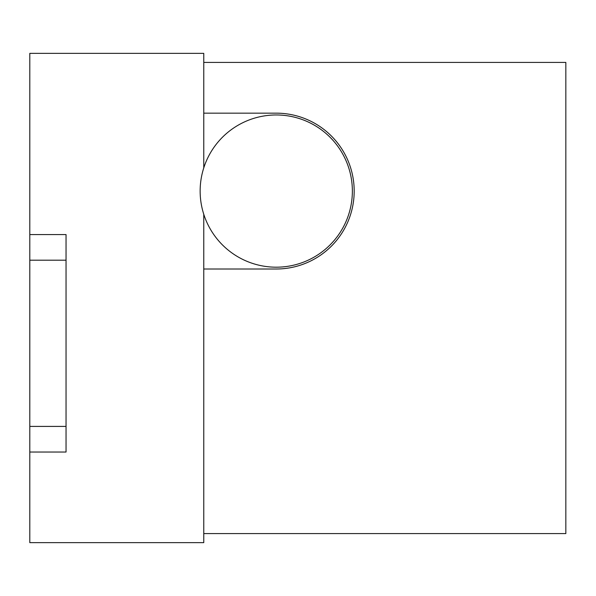 <?xml version="1.0" encoding="UTF-8"?>
<svg xmlns="http://www.w3.org/2000/svg" width="596" height="596" viewBox="0 0 596 596"><rect width="100%" height="100%" fill="white"/><g stroke="black" fill="none" stroke-linecap="round" stroke-linejoin="round"><path stroke-width="0.89" d="M565.835 80.542L565.835 515.458M203.765 214.292L203.765 542.643L29.8 542.643L29.8 234.571L66.044 234.571L66.044 452.036L29.8 452.036M29.8 234.571L29.8 53.357L203.765 53.357L203.765 167.878M203.765 533.584L565.835 533.584L565.835 62.416L203.765 62.416M203.765 113.158L276.253 113.158A77.92 77.92 0 0 1 354.18 191.085A77.92 77.92 0 0 1 276.253 269.005L203.765 269.005M200.144 191.085A76.109 76.109 0 0 0 314.308 256.995A76.109 76.109 0 0 0 314.308 125.167A76.109 76.109 0 0 0 200.144 191.085M66.044 260.199L29.8 260.199M29.8 426.408L66.044 426.408"/></g></svg>
